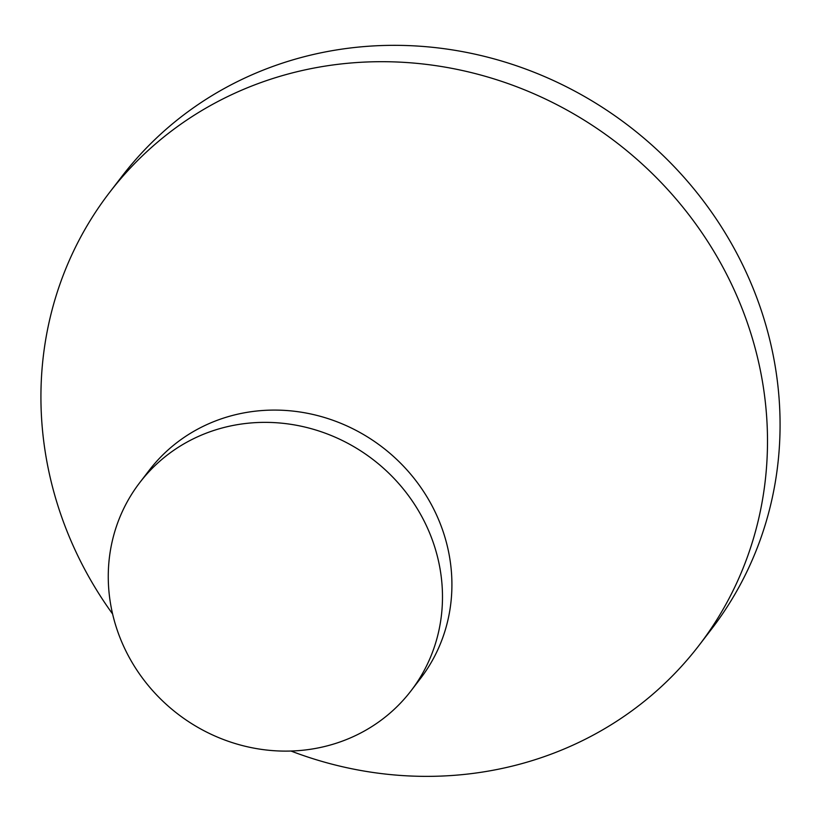 <?xml version="1.0" encoding="UTF-8"?>
<svg xmlns="http://www.w3.org/2000/svg" width="821" height="821" viewBox="0 0 821 821"><rect width="100%" height="100%" fill="white"/><g stroke="black" fill="none" stroke-linecap="round" stroke-linejoin="round"><path stroke-width="1.23" d="M439.984 568.481A170.973 160.352 37.5 0 1 410.962 690.902A170.973 160.352 37.5 0 1 304.18 750.096A170.973 160.352 37.5 0 1 110.763 604.995A170.973 160.352 37.5 0 1 139.796 482.574A170.973 160.352 37.5 0 1 246.567 423.379A170.973 160.352 37.5 0 1 439.984 568.481M139.796 482.574L149.217 470.3A170.973 160.352 37.5 0 1 322.181 416.832A170.973 160.352 37.5 0 1 449.415 556.207A170.973 160.352 37.5 0 1 420.383 678.628L410.962 690.902M112.61 613.995A371.687 348.597 37.5 0 1 46.366 458.723A371.687 348.597 37.5 0 1 109.47 192.586A371.687 348.597 37.5 0 1 485.468 76.353A371.687 348.597 37.5 0 1 762.062 379.343A371.687 348.597 37.5 0 1 698.958 645.47A371.687 348.597 37.5 0 1 290.983 751.03M109.47 192.586L122.042 176.228A371.687 348.597 37.5 0 1 498.039 59.995A371.687 348.597 37.5 0 1 774.634 362.974A371.687 348.597 37.5 0 1 711.53 629.112L698.958 645.47"/></g></svg>
